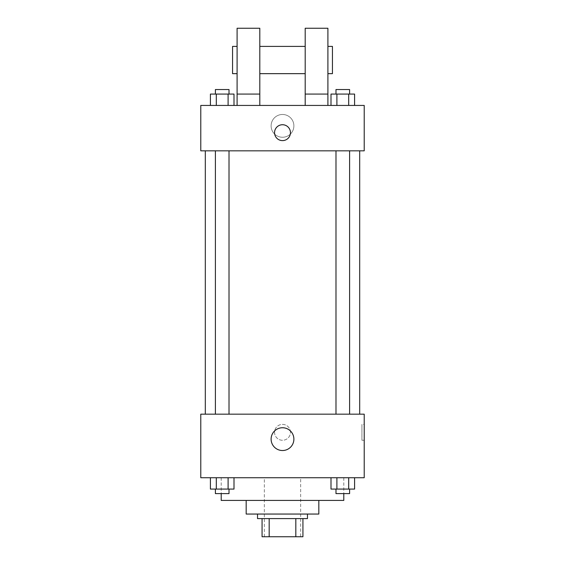 <?xml version="1.0" encoding="UTF-8"?>
<svg xmlns="http://www.w3.org/2000/svg" width="565" height="565" viewBox="0 0 565 565"><rect width="100%" height="100%" fill="white"/><g stroke="black" fill="none" stroke-linecap="round" stroke-linejoin="round"><path stroke-width="0.42" stroke-dasharray="2.83 2.12" d="M300.658 477.729L264.342 477.729L300.658 477.729L300.658 536.75L264.342 536.75L300.658 536.75M269.18 536.75L262.068 536.75L262.068 518.592L269.18 518.592L269.18 536.75L302.932 536.75M295.82 518.592L269.18 518.592L295.82 518.592L295.82 536.75M269.18 518.592L262.068 518.592M257.527 518.592L307.473 518.592M246.178 514.051L318.822 514.051M221.205 500.428L343.795 500.428M282.5 477.729L221.205 477.729L282.5 477.729M210.413 477.729L210.413 489.078L216.31 489.078L210.413 489.078L216.31 489.078L216.31 477.729L228.105 477.729L210.413 477.729L234.002 477.729L216.31 477.729L216.31 489.078L234.002 489.078L228.105 489.078L234.002 489.078L234.002 477.729L228.105 477.729L234.002 477.729L228.105 477.729L228.105 489.078L216.31 489.078L228.105 489.078L228.105 477.729L234.002 477.729L216.31 477.729L234.002 477.729M200.78 477.729L364.22 477.729L364.22 414.166L200.78 414.166L200.78 477.729M330.998 477.729L330.998 489.078L336.895 489.078L330.998 489.078L336.895 489.078L336.895 477.729L348.69 477.729L330.998 477.729L354.587 477.729L336.895 477.729L336.895 489.078L354.587 489.078L348.69 489.078L354.587 489.078L354.587 477.729L348.69 477.729L354.587 477.729L348.69 477.729L348.69 489.078L336.895 489.078L348.69 489.078L348.69 477.729L354.587 477.729L336.895 477.729L354.587 477.729M290.445 432.324A7.945 7.945 0 0 0 278.531 425.445A7.945 7.945 0 0 0 278.531 439.21A7.945 7.945 0 0 0 290.445 432.324A7.945 7.945 0 0 0 278.531 425.445A7.945 7.945 0 0 0 278.531 439.21A7.945 7.945 0 0 0 290.445 432.324M359.686 414.166L205.314 414.166L359.686 414.166M229.016 414.166L215.399 414.166L229.016 414.166L215.399 414.166L229.016 414.166L229.016 150.834L215.399 150.834L229.016 150.834M349.601 414.166L335.984 414.166L349.601 414.166L335.984 414.166L349.601 414.166L349.601 150.834L335.984 150.834L349.601 150.834M200.78 440.269L200.78 424.379L200.78 440.269M364.22 424.379L364.22 440.269L364.22 424.379L361.932 424.379L361.932 440.269L361.932 424.379M293.885 439.139A11.385 11.385 0 0 1 276.808 448.998A11.385 11.385 0 0 1 276.808 429.273A11.385 11.385 0 0 1 293.885 439.139M359.686 150.834L205.314 150.834L359.686 150.834M200.78 150.834L364.22 150.834L364.22 105.436L200.78 105.436L200.78 150.834M293.885 125.861A11.385 11.385 0 0 0 276.808 116.002A11.385 11.385 0 0 0 276.808 135.727A11.385 11.385 0 0 0 293.885 125.861A11.385 11.385 0 0 1 276.808 135.727A11.385 11.385 0 0 1 276.808 116.002A11.385 11.385 0 0 1 293.885 125.861M200.78 132.676L200.78 140.621L200.78 132.676M282.5 124.731A7.945 7.945 0 0 0 275.621 136.645A7.945 7.945 0 0 0 289.379 136.645A7.945 7.945 0 0 0 282.5 124.731M364.22 132.676L364.22 140.621L364.22 132.676M234.002 105.436L210.413 105.436L234.002 105.436L210.413 105.436L234.002 105.436L216.31 105.436L234.002 105.436L234.002 94.08L228.105 94.08L234.002 94.08L228.105 94.08L228.105 105.436L210.413 105.436L228.105 105.436L228.105 94.08L216.31 94.08L228.105 94.08L228.105 105.436M354.587 105.436L330.998 105.436L354.587 105.436L330.998 105.436L354.587 105.436L336.895 105.436L354.587 105.436L354.587 94.08L348.69 94.08L354.587 94.08L348.69 94.08L348.69 105.436L330.998 105.436L348.69 105.436L348.69 94.08L336.895 94.08L348.69 94.08L348.69 105.436M237.095 105.436L259.801 105.436L259.801 28.25L237.095 28.25L237.095 105.436L259.801 105.436M305.199 105.436L327.905 105.436L305.199 105.436L305.199 94.08L327.905 94.08L327.905 105.436M259.801 73.655L259.801 46.408L259.801 73.655M305.199 73.655L305.199 46.408L305.199 73.655M327.905 94.08L327.905 28.25L305.199 28.25L305.199 94.08M327.905 60.031L327.905 73.655L327.905 60.031M332.439 46.408L332.439 73.655M237.095 46.408L237.095 73.655L237.095 46.408M232.561 73.655L232.561 46.408M237.095 94.08L259.801 94.08M349.601 489.078L335.984 489.078L349.601 489.078L335.984 489.078L349.601 489.078L349.601 493.619L335.984 493.619L349.601 493.619L335.984 493.619L335.984 489.078M229.016 489.078L215.399 489.078L229.016 489.078L215.399 489.078L229.016 489.078L229.016 493.619L215.399 493.619L229.016 493.619L215.399 493.619L215.399 489.078M348.69 477.729L348.69 489.078M336.895 477.729L336.895 489.078M228.105 477.729L228.105 489.078M216.31 477.729L216.31 489.078M330.998 105.436L330.998 94.08L336.895 94.08L336.895 105.436L330.998 105.436L336.895 105.436L336.895 94.08L330.998 94.08L348.69 94.08M349.601 94.08L335.984 94.08L349.601 94.08L335.984 94.08L349.601 94.08L349.601 89.545L335.984 89.545L349.601 89.545L335.984 89.545L335.984 94.08M210.413 105.436L210.413 94.08L216.31 94.08L216.31 105.436L210.413 105.436L216.31 105.436L216.31 94.08L210.413 94.08L228.105 94.08M229.016 94.08L215.399 94.08L229.016 94.08L215.399 94.08L229.016 94.08L229.016 89.545L215.399 89.545L229.016 89.545L215.399 89.545L215.399 94.08M336.895 94.08L336.895 105.436M216.31 94.08L216.31 105.436M264.342 536.75L264.342 477.729M221.205 477.729L221.205 493.619M343.795 477.729L343.795 493.619M361.932 440.269L364.22 440.269M215.399 150.834L215.399 414.166M335.984 150.834L335.984 414.166"/><path stroke-width="0.85" d="M295.82 518.592L295.82 536.75L262.068 536.75L262.068 518.592M295.82 536.75L302.932 536.75L302.932 518.592L302.932 536.75M307.473 514.051L307.473 518.592L257.527 518.592L257.527 514.051M269.18 518.592L269.18 536.75M318.822 500.428L318.822 514.051L246.178 514.051L246.178 500.428M343.795 493.619L343.795 500.428L221.205 500.428L221.205 493.619M364.22 477.729L200.78 477.729L200.78 414.166L364.22 414.166L364.22 477.729M293.885 439.139A11.385 11.385 0 0 1 276.808 448.998A11.385 11.385 0 0 1 276.808 429.273A11.385 11.385 0 0 1 293.885 439.139M359.686 150.834L359.686 414.166M335.984 414.166L335.984 150.834M229.016 150.834L229.016 414.166M364.22 150.834L200.78 150.834L200.78 105.436L364.22 105.436L364.22 150.834M282.5 124.731A7.945 7.945 0 0 1 289.379 136.645A7.945 7.945 0 0 1 275.621 136.645A7.945 7.945 0 0 1 282.5 124.731M237.095 105.436L237.095 28.25L259.801 28.25L259.801 105.436M259.801 73.655L305.199 73.655M305.199 105.436L305.199 28.25L327.905 28.25L327.905 105.436M327.905 73.655L332.439 73.655L332.439 46.408L327.905 46.408M237.095 46.408L232.561 46.408L232.561 73.655L237.095 73.655M237.095 94.08L259.801 94.08M305.199 94.08L327.905 94.08M354.587 477.729L354.587 489.078L330.998 489.078L330.998 477.729M348.69 477.729L348.69 489.078M336.895 477.729L336.895 489.078M349.601 489.078L349.601 493.619L335.984 493.619L335.984 489.078M234.002 477.729L234.002 489.078L210.413 489.078L210.413 477.729M228.105 477.729L228.105 489.078M216.31 477.729L216.31 489.078M229.016 489.078L229.016 493.619L215.399 493.619L215.399 489.078M354.587 105.436L354.587 94.08L330.998 94.08L330.998 105.436M348.69 94.08L348.69 105.436M336.895 94.08L336.895 105.436M335.984 94.08L335.984 89.545L349.601 89.545L349.601 94.08M234.002 105.436L234.002 94.08L210.413 94.08L210.413 105.436M228.105 94.08L228.105 105.436M216.31 94.08L216.31 105.436M215.399 94.08L215.399 89.545L229.016 89.545L229.016 94.08M205.314 150.834L205.314 414.166M349.601 414.166L349.601 150.834M215.399 150.834L215.399 414.166M259.801 46.408L305.199 46.408"/></g></svg>
